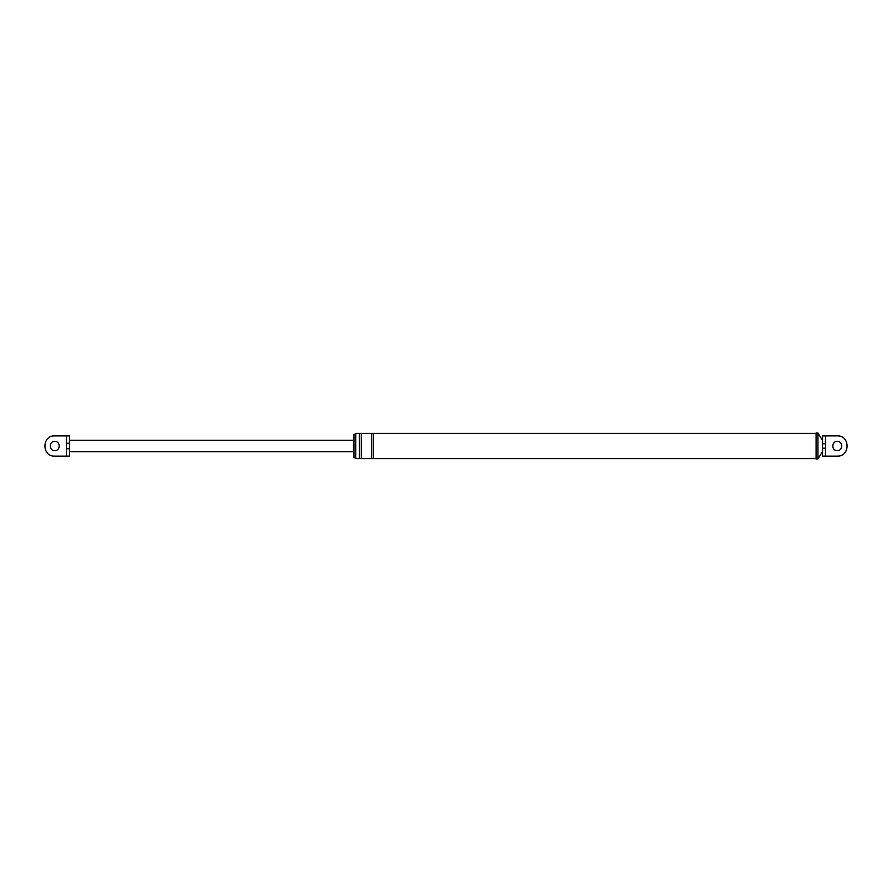 <?xml version="1.0" encoding="UTF-8"?>
<svg xmlns="http://www.w3.org/2000/svg" width="892" height="892" viewBox="0 0 892 892"><rect width="100%" height="100%" fill="white"/><g stroke="black" fill="none" stroke-linecap="round" stroke-linejoin="round"><path stroke-width="1.34" d="M66.51 435.876L54.724 435.876C41.668 435.318 41.668 456.682 54.724 456.124L66.51 456.124L66.51 435.876L69.453 435.876L69.453 443.268L66.51 443.268M54.724 450.605C48.792 450.861 48.792 441.139 54.724 441.395C60.667 441.139 60.667 450.861 54.724 450.605C48.792 450.861 48.792 441.139 54.724 441.395M69.453 443.268L69.453 448.732L66.51 448.732M69.453 448.732L69.453 456.124L66.51 456.124M69.453 440.247L353.934 440.247M69.453 451.753L353.934 451.753M825.49 443.792L822.547 443.792L822.547 435.876L825.49 435.876L825.49 448.208L822.547 448.208L822.547 443.792M825.49 448.208L825.49 456.124L837.276 456.124C850.332 456.682 850.332 435.318 837.276 435.876C850.332 435.318 850.332 456.682 837.276 456.124L822.547 456.124L822.547 448.208M837.276 435.876L825.49 435.876L837.276 435.876M837.276 441.395C843.208 441.139 843.208 450.861 837.276 450.605C831.333 450.861 831.333 441.139 837.276 441.395C843.208 441.139 843.208 450.861 837.276 450.605M355.774 457.741L353.934 457.741L353.934 434.259L355.774 434.259M359.465 433.389L359.465 458.611L355.774 458.611L355.774 433.389L816.102 433.389M816.102 458.979L816.102 433.021L817.942 433.021L817.942 458.979L816.102 458.979M359.465 458.611L361.305 458.611L361.305 433.389M361.305 458.611L373.269 458.611L373.269 433.389M371.429 458.611L371.429 433.389M373.269 458.611L816.102 458.611M822.547 440.481L817.942 433.021M822.547 451.519L817.942 458.979"/></g></svg>
